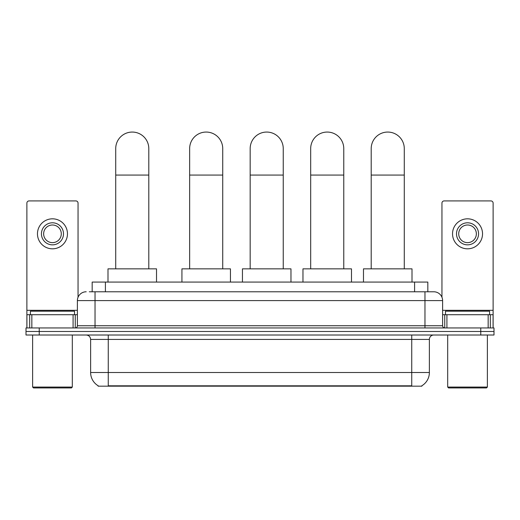 <?xml version="1.0" encoding="UTF-8"?>
<svg xmlns="http://www.w3.org/2000/svg" width="520" height="520" viewBox="0 0 520 520"><rect width="100%" height="100%" fill="white"/><g stroke="black" fill="none" stroke-linecap="round" stroke-linejoin="round"><path stroke-width="0.78" d="M89.297 291.779L95.03 291.779L89.297 291.779L92.17 291.779L92.17 282.074L427.83 282.074L427.83 291.779M421.882 385.743L421.882 386.172L98.117 386.172L98.117 385.743M98.248 385.821A15.438 15.438 0 0 1 90.623 372.502L108.264 372.502L108.264 385.821L411.736 385.821L411.736 372.502L429.377 372.502L429.377 339.417A4.413 4.413 0 0 1 433.791 335.01M90.623 372.502L90.623 339.417C90.356 336.739 88.888 335.27 86.21 335.01M421.753 385.821A15.438 15.438 0 0 0 429.377 372.502M39.234 327.951L494 327.951L494 331.481L26 331.481L26 335.01L39.234 335.01L39.234 331.481L26 331.481L26 327.951L39.234 327.951L39.234 331.481L494 331.481L494 335.01L39.234 335.01M86.21 291.779A8.821 8.821 0 0 0 77.389 300.606L77.389 325.748A2.204 2.204 0 0 1 75.179 327.951M433.791 291.779L424.97 291.779L433.791 291.779A8.821 8.821 0 0 1 442.611 300.606L442.611 325.748C442.741 327.087 443.476 327.821 444.821 327.951M442.611 300.606L95.03 300.606L95.03 291.779L424.97 291.779L424.97 325.748L442.611 325.748M73.086 327.951L73.086 314.717L31.844 314.717L31.844 327.951M78.052 297.252L78.052 203.119A2.204 2.204 0 0 0 75.842 200.915L29.088 200.915A2.204 2.204 0 0 0 26.884 203.119L26.884 314.717L31.844 314.717M73.086 314.717L77.389 314.717M26.884 327.951L26.884 314.717M52.468 222.794A11.03 11.03 0 0 0 41.438 233.818A11.03 11.03 0 0 0 52.468 244.849A11.03 11.03 0 0 0 63.492 233.818A11.03 11.03 0 0 0 52.468 222.794M52.468 224.998A8.821 8.821 0 0 0 43.641 233.818A8.821 8.821 0 0 0 52.468 242.645A8.821 8.821 0 0 0 61.289 233.818A8.821 8.821 0 0 0 52.468 224.998M52.468 248.82A14.995 14.995 0 0 0 67.464 233.818A14.995 14.995 0 0 0 52.468 218.822A14.995 14.995 0 0 0 37.466 233.818A14.995 14.995 0 0 0 52.468 248.82M71.435 387.94L33.501 387.94L32.617 387.056L72.312 387.056L71.435 387.94M32.617 335.01L32.617 387.056M72.312 335.01L72.312 387.056M74.523 314.717L74.523 311.188L30.413 311.188L30.413 314.717M115.72 268.846L115.72 148.603A16.543 16.543 0 0 1 132.262 132.06A16.543 16.543 0 0 1 148.798 148.603A16.543 16.543 0 0 0 132.262 132.06M148.798 268.846L148.798 148.603M156.52 282.074L156.52 268.846L107.998 268.846L107.998 282.074M189.644 268.846L189.644 148.603A16.543 16.543 0 0 1 206.186 132.06A16.543 16.543 0 0 1 222.729 148.603A16.543 16.543 0 0 0 206.186 132.06M222.729 268.846L222.729 148.603M230.444 282.074L230.444 268.846L181.928 268.846L181.928 282.074M250.166 268.846L250.166 148.603A16.543 16.543 0 0 1 266.702 132.06A16.543 16.543 0 0 1 283.244 148.603A16.543 16.543 0 0 0 266.702 132.06M283.244 268.846L283.244 148.603M290.966 282.074L290.966 268.846L242.444 268.846L242.444 282.074M310.681 268.846L310.681 148.603A16.543 16.543 0 0 1 327.223 132.06A16.543 16.543 0 0 1 343.766 148.603A16.543 16.543 0 0 0 327.223 132.06M343.766 268.846L343.766 148.603M351.481 282.074L351.481 268.846L302.965 268.846L302.965 282.074M371.202 268.846L371.202 148.603A16.543 16.543 0 0 1 387.738 132.06A16.543 16.543 0 0 1 404.281 148.603A16.543 16.543 0 0 0 387.738 132.06M404.281 268.846L404.281 148.603M412.003 282.074L412.003 268.846L363.48 268.846L363.48 282.074M488.156 327.951L488.156 314.717L446.914 314.717L446.914 327.951M493.116 327.951L493.116 314.717L493.116 327.951M488.156 314.717L493.116 314.717L493.116 203.119A2.204 2.204 0 0 0 490.913 200.915L444.158 200.915A2.204 2.204 0 0 0 441.948 203.119L441.948 297.252M442.611 314.717L446.914 314.717M467.532 222.794A11.03 11.03 0 0 0 456.508 233.818A11.03 11.03 0 0 0 467.532 244.849A11.03 11.03 0 0 0 478.562 233.818A11.03 11.03 0 0 0 467.532 222.794M467.532 224.998A8.821 8.821 0 0 0 458.712 233.818A8.821 8.821 0 0 0 467.532 242.645A8.821 8.821 0 0 0 476.359 233.818A8.821 8.821 0 0 0 467.532 224.998M467.532 248.82A14.995 14.995 0 0 0 482.534 233.818A14.995 14.995 0 0 0 467.532 218.822A14.995 14.995 0 0 0 452.537 233.818A14.995 14.995 0 0 0 467.532 248.82M486.499 387.94L448.565 387.94L447.688 387.056L487.383 387.056L486.499 387.94M447.688 335.01L447.688 387.056M487.383 335.01L487.383 387.056M489.587 314.717L489.587 311.188L445.478 311.188L445.478 314.717M409.975 386.172L409.975 385.743M110.026 386.172L110.026 385.743M105.404 291.779L105.404 282.074M414.596 291.779L414.596 282.074M411.736 335.01L411.736 339.417L90.623 339.417M429.377 339.417L411.736 339.417L411.736 372.502L108.264 372.502L108.264 335.01M480.766 335.01L480.766 327.951M95.03 327.951L95.03 300.606L77.389 300.606M77.389 325.748L424.97 325.748L424.97 327.951M77.389 310.303L26.884 310.303M75.257 314.717L75.257 327.951M26.916 314.717L26.916 327.951M29.672 327.951L29.672 314.717M115.72 175.065L148.798 175.065M189.644 175.065L222.729 175.065M250.166 175.065L283.244 175.065M310.681 175.065L343.766 175.065M371.202 175.065L404.281 175.065M493.116 310.303L442.611 310.303M493.084 327.951L493.084 314.717M490.328 314.717L490.328 327.951M444.743 327.951L444.743 314.717"/></g></svg>
